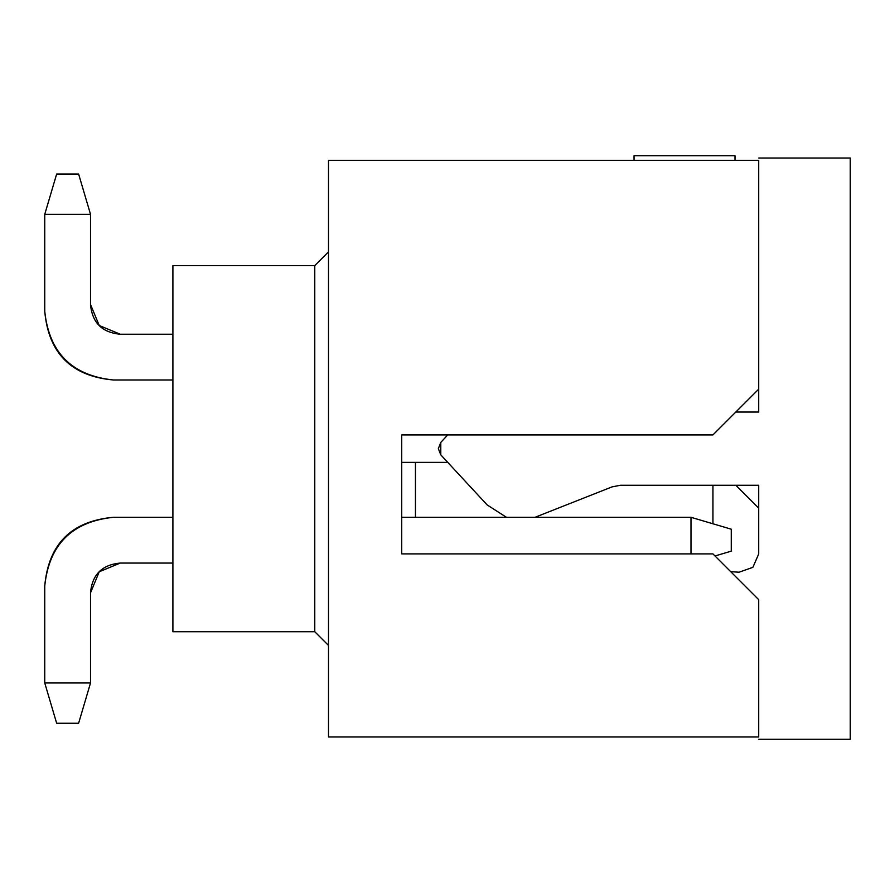 <?xml version="1.0" encoding="UTF-8"?>
<svg xmlns="http://www.w3.org/2000/svg" width="895" height="895" viewBox="0 0 895 895"><rect width="100%" height="100%" fill="white"/><g stroke="black" fill="none" stroke-linecap="round" stroke-linejoin="round"><path stroke-width="1.34" d="M328.51 736.977L758.714 736.977L758.714 599.672L712.946 553.904L401.732 553.904L401.732 434.914L712.946 434.914L758.714 389.146L758.714 160.317L328.51 160.317L328.51 736.977L328.51 160.317L758.714 160.317L758.714 389.146L712.946 434.914L401.732 434.914L401.732 553.904L712.946 553.904L758.714 599.672L758.714 736.977L328.51 736.977M314.772 631.713L328.51 645.44L314.772 631.713L314.772 265.58L314.772 631.713L172.903 631.713L314.772 631.713M328.51 251.842L314.772 265.58L172.903 265.58L172.903 631.713L172.903 265.58L314.772 265.58L328.51 251.842M735.835 485.258L758.714 508.136L735.835 485.258M712.946 485.258L712.946 523.788L712.946 485.258M758.714 553.938L752.885 567.34L739.102 572.196L752.885 567.34L758.714 553.938L758.714 485.258L620.515 485.258L612.09 486.869L535.02 517.299L612.09 486.869L620.515 485.258L758.714 485.258L758.714 553.938L758.714 508.136M415.459 517.299L415.459 462.379L401.732 462.379L447.746 462.379L415.459 462.379L415.459 517.299M634.029 160.317L634.029 155.73L634.029 160.317M734.996 155.73L734.996 160.317L734.996 155.73L634.029 155.73L734.996 155.73M690.985 553.904L690.985 517.299L401.732 517.299L690.985 517.299L690.985 553.904M731.26 551.163L715.004 555.963L731.26 551.163L731.26 529.191L690.985 517.299L731.26 529.191L731.26 551.163M120.266 334.227C102.075 332.582 92.163 322.67 90.518 304.479L99.233 325.511L90.518 304.479L99.233 325.511L120.266 334.227L172.903 334.227L120.266 334.227L99.233 325.511L120.266 334.227L99.233 325.511L90.518 304.479L99.233 325.511L120.266 334.227L99.233 325.511L90.518 304.479L99.233 325.511L120.266 334.227L99.233 325.511L90.518 304.479L99.233 325.511L120.266 334.227L99.233 325.511L90.518 304.479L90.518 214.319L44.75 214.319L44.75 311.348C49.113 352.742 72.003 375.631 113.396 379.995L172.903 379.995L113.396 379.995C71.421 376.202 48.543 353.324 44.75 311.348L44.75 214.319L90.518 214.319L90.518 304.479L99.233 325.511M90.518 592.814L90.518 682.974L44.75 682.974L44.75 585.945C48.543 543.97 71.421 521.08 113.396 517.299L172.903 517.299L113.396 517.299C72.003 521.662 49.113 544.54 44.75 585.945L44.75 682.974L90.518 682.974L90.518 592.814L99.233 571.771L120.266 563.067L99.233 571.771L120.266 563.067L99.233 571.771L90.518 592.814L99.233 571.771L120.266 563.067L99.233 571.771L90.518 592.814L99.233 571.771L90.518 592.814L99.233 571.771L120.266 563.067L99.233 571.771L90.518 592.814L99.233 571.771L120.266 563.067L99.233 571.771L120.266 563.067L172.903 563.067L120.266 563.067C102.075 564.7 92.163 574.624 90.518 592.814L99.233 571.771M113.396 517.299C71.421 521.08 48.543 543.97 44.75 585.945M44.75 682.974L56.653 723.25L78.615 723.25L90.518 682.974L78.615 723.25L56.653 723.25L44.75 682.974M90.518 214.319L78.615 174.044L56.653 174.044L44.75 214.319L56.653 174.044L78.615 174.044L90.518 214.319M739.102 572.218L730.7 571.659L739.102 572.218M758.714 739.27L850.25 739.27L850.25 158.023L758.714 158.023L850.25 158.023L850.25 739.27L758.714 739.27M758.714 389.146L758.714 412.036L735.835 412.036L758.714 412.036L758.714 389.146M447.746 434.914L440.787 442.421L440.787 454.861L487.148 504.914L506.436 517.299L487.148 504.914L440.787 454.861L438.349 448.641L440.787 442.421L447.746 434.914M739.102 572.196L752.885 567.34M620.515 485.258L612.079 486.869"/></g></svg>
